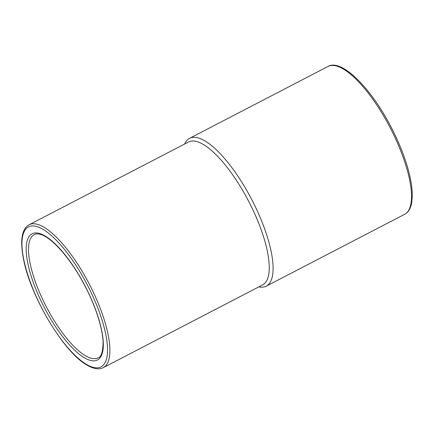 <?xml version="1.0" encoding="UTF-8"?>
<svg xmlns="http://www.w3.org/2000/svg" width="434" height="434" viewBox="0 0 434 434"><rect width="100%" height="100%" fill="white"/><g stroke="black" fill="none" stroke-linecap="round" stroke-linejoin="round"><path stroke-width="0.65" d="M258.854 286.874A83.263 27 -117.4 0 0 266.27 286.152A83.263 27 -117.4 0 0 250.06 196.401A83.263 27 -117.4 0 0 189.533 138.354A83.263 27 -117.4 0 0 184.678 144.001M103.276 367.647L262.657 284.899A80.491 26.1 -117.4 0 0 246.989 198.137A80.491 26.1 -117.4 0 0 188.481 142.026L29.094 224.779C21.754 228.978 19.899 240.441 23.528 259.163C30.451 296.661 64.205 352.978 87.272 365.254C93.76 368.998 99.098 369.795 103.276 367.647A80.491 26.1 -117.4 0 0 87.608 280.89A80.491 26.1 -117.4 0 0 29.094 224.779M83.697 283.413A71.051 23.04 -117.4 0 0 26.186 249.577A71.051 23.04 -117.4 0 0 84.478 357.833A71.051 23.04 -117.4 0 0 83.697 283.413M34.21 234.631A69.386 22.497 -117.4 0 0 46.216 306.583A69.386 22.497 -117.4 0 0 98.16 357.795C101.165 357.187 102.809 352.11 103.097 342.562C102.771 328.082 95.122 304.646 83.626 283.478C66.896 252.203 44.122 229.418 34.21 234.631M388.473 124.536A83.263 27 -117.4 0 0 327.947 66.494C340.603 58.552 369.041 85.487 389.493 124.064C396.123 136.412 401.466 148.65 405.524 160.781C410.157 174.799 412.419 186.647 412.3 196.32L411.616 203.231C410.493 208.776 408.182 212.459 404.678 214.287A83.263 27 -117.4 0 0 388.473 124.536M85.764 281.932A78.825 25.563 -117.4 0 0 21.966 244.396A78.825 25.563 -117.4 0 0 86.632 364.489A78.825 25.563 -117.4 0 0 85.764 281.932M266.27 286.152L404.678 214.287M189.533 138.354L327.947 66.494"/></g></svg>
